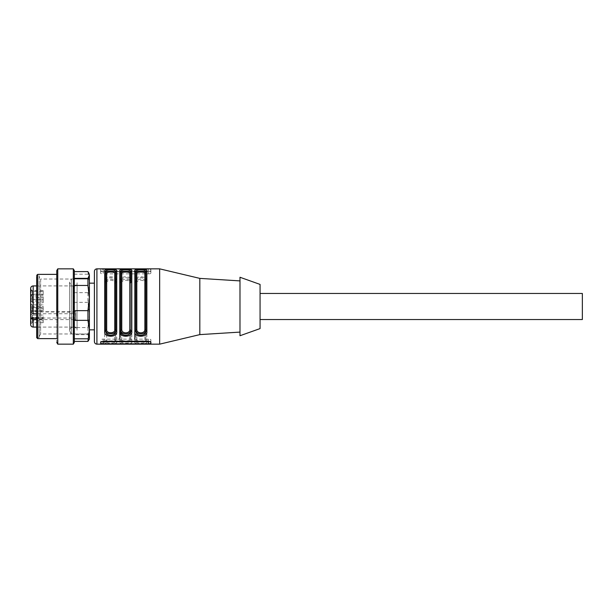 <?xml version="1.0" encoding="UTF-8"?>
<svg xmlns="http://www.w3.org/2000/svg" width="613" height="613" viewBox="0 0 613 613"><rect width="100%" height="100%" fill="white"/><g stroke="black" fill="none" stroke-linecap="round" stroke-linejoin="round"><path stroke-width="0.46" stroke-dasharray="3.06 2.3" d="M582.35 319.549L582.35 293.451M260.065 319.105L260.065 293.895L260.065 319.105M260.065 293.451L260.065 293.895M260.065 328.591L260.065 284.409M239.982 277.26L239.982 335.74M239.982 299.872L239.982 280.9M239.982 332.1L239.982 313.128M199.823 278.386L199.823 334.614M159.664 268.846L159.664 344.154M116.746 342.261C117.688 344.376 103.766 344.376 104.693 342.261L105.697 341.311C105.827 342.521 107.505 343.111 110.723 343.088C113.934 343.111 115.612 342.521 115.742 341.311L115.742 282.087C115.612 279.39 113.934 277.934 110.715 277.704C107.505 277.934 105.827 279.39 105.697 282.087L105.697 282.67C105.85 280.532 107.528 279.344 110.715 279.122C113.926 279.359 115.596 280.539 115.742 282.67L116.746 281.421L116.746 342.261L115.742 340.728C115.589 341.364 113.911 341.679 110.715 341.671C107.513 341.679 105.842 341.364 105.697 340.728L106.7 339.778L106.7 283.329L104.693 281.421C103.75 275.268 117.673 275.26 116.746 281.421M130.799 271.689L130.799 341.311L131.803 342.261C132.745 344.376 118.822 344.376 119.757 342.261L120.761 341.311C120.891 342.521 122.562 343.111 125.78 343.088C128.998 343.111 130.669 342.521 130.799 341.311L130.799 282.087C130.669 279.39 128.998 277.934 125.78 277.704C122.562 277.934 120.891 279.39 120.761 282.087L120.761 271.689M134.814 331.579L134.814 281.421C133.872 275.268 147.794 275.26 146.867 281.421L145.856 282.087L145.856 341.311L146.867 342.261C147.81 344.376 133.879 344.376 134.814 342.261L135.818 341.311C135.948 342.521 137.618 343.111 140.837 343.088C144.055 343.111 145.733 342.521 145.856 341.311L145.856 282.087C145.733 279.39 144.055 277.934 140.837 277.704C137.626 277.934 135.948 279.39 135.818 282.087L135.818 315.986M119.757 281.421C118.815 275.268 132.737 275.26 131.803 281.421L130.799 282.67C130.653 280.539 128.983 279.359 125.78 279.122C122.585 279.344 120.914 280.532 120.761 282.67L119.757 281.421L119.757 331.579M103.191 271.758L100.678 270.862L100.678 269.567L103.191 269.161L148.369 269.161L150.882 269.567L150.882 270.862L148.369 271.758L103.191 271.758L103.191 273.858A2.513 0.651 -0 0 1 100.678 273.206L100.678 270.862M94.402 341.64L94.402 271.36M120.761 334.391L120.761 341.311L120.761 334.391M135.818 334.391L135.818 341.311L135.818 334.391M100.678 342.138L100.678 343.433M100.678 341.096A2.513 0.651 180 0 0 101.367 341.541M150.193 341.541A2.513 0.651 180 0 0 150.882 341.096L150.882 339.794A2.513 0.651 180 0 0 148.369 339.142L103.191 339.142A2.513 0.651 180 0 0 100.678 339.794M150.882 339.794L150.882 342.138M150.882 341.096L150.882 343.433M134.814 281.421L135.818 282.67C135.971 280.532 137.649 279.344 140.837 279.122C144.04 279.359 145.718 280.539 145.856 282.67L144.852 283.329L144.852 339.778C145.473 341.326 136.201 341.318 136.822 339.778L135.818 340.728C135.963 341.364 137.634 341.679 140.837 341.671C144.032 341.679 145.702 341.364 145.856 340.728L144.852 339.778M100.678 273.206L100.678 271.904A2.513 0.651 0 0 1 103.191 271.26L148.369 271.26A2.513 0.651 0 0 1 150.882 271.904L150.882 273.206A2.513 0.651 0 0 1 148.369 273.858L103.191 273.858M150.882 273.206L150.882 270.862M150.882 271.904L150.882 269.567M100.678 271.904L100.678 269.567M115.742 330.913L115.742 271.689M105.697 271.689L105.697 330.33M94.402 329.051L94.402 283.16M106.7 283.329C106.087 279.237 115.359 279.237 114.738 283.329L115.742 282.67L115.742 340.728L114.738 339.778C115.351 341.326 106.08 341.318 106.7 339.778M121.765 283.329C121.144 279.237 130.416 279.237 129.795 283.329L129.795 339.778L130.799 340.728C130.646 341.364 128.975 341.679 125.78 341.671C122.577 341.679 120.907 341.364 120.761 340.728L121.765 339.778L121.765 283.329L120.761 282.67M145.856 330.913L145.856 271.689M135.818 271.689L135.818 330.913M89.383 329.051L89.383 329.84M129.795 339.778C130.416 341.326 121.144 341.318 121.765 339.778M129.795 283.329L130.799 282.67M136.822 339.778L136.822 283.329L135.818 282.67M136.822 283.329C136.201 279.237 145.473 279.237 144.852 283.329M89.383 333.051L89.383 279.015L89.383 333.051M73.805 313.718L75.828 313.726L75.828 311.711L75.828 319.595L73.805 319.588L73.805 326.384L73.805 286.616L73.805 313.718L72.939 313.718L72.939 286.616L72.939 326.384L72.939 319.588L36.673 319.588M39.186 276.509L39.186 336.491L39.186 276.509L40.634 279.015L40.634 333.985L40.634 279.015L89.383 279.015L71.33 279.015L71.33 333.985L71.33 279.015L69.606 282.179L69.606 330.821L69.606 282.179C70.595 285.076 71.706 286.317 72.939 285.919L72.939 286.616M73.805 319.588L72.939 319.588M39.186 336.491L40.634 333.985L89.383 333.985L71.33 333.985L69.606 330.821C69.813 328.691 70.924 327.442 72.939 327.081L72.939 326.384M72.939 313.718L36.673 313.718M30.65 311.825L30.65 312.438L30.65 311.825L75.828 312.163M73.805 286.616L73.805 285.919C75.591 285.604 76.686 284.562 77.085 282.792L77.085 330.208L77.085 282.792M30.65 290.447L31.156 290.447L30.65 290.447L30.65 289.144L30.65 301.979L32.389 300.975L32.389 297.466L32.389 300.975L43.201 300.975L43.201 297.466L43.201 300.975M30.65 305.105L31.156 305.105L30.65 305.044L31.156 305.036L31.156 304.079L30.65 304.079L30.65 311.189L30.65 305.036L30.65 306.607L30.65 305.672L32.389 306.676L32.389 310.186L32.389 306.676L43.201 306.676L43.201 310.186L43.201 306.676M75.828 311.711L30.65 311.711L30.65 324.576M30.65 315.189L30.65 314.048L30.65 315.45L31.156 315.45L31.156 314.048L31.156 315.189M30.65 321.48L31.156 321.48L30.65 320.921L31.156 320.921L31.156 321.94L30.65 322.07L30.65 320.921L30.65 322.331L30.65 321.151L30.65 321.771L30.65 321.174L31.156 321.166L30.65 321.174M31.156 323.02L30.65 323.02L30.65 322.093L31.156 322.093L31.156 322.714L31.156 321.917L30.65 322.331L31.156 322.331L31.156 321.45L30.65 321.45M30.65 321.595L31.156 321.511L30.65 321.595M30.65 299.374L30.65 300.048L30.65 298.937L31.156 299.374L30.65 299.527M30.65 321.71L30.65 316.377L30.65 321.802L31.156 321.771L31.156 322.913L30.65 322.913L30.65 322.361L30.65 323.38L31.156 323.38L31.156 322.361L30.65 322.361M31.156 323.38L31.156 322.093L30.65 322.078L31.156 322.093L30.65 322.078L30.65 322.714L30.65 322.024L31.156 322.001L30.65 322.024M30.65 322.714L31.156 322.584L30.65 322.714M31.156 322.024L30.65 322.047L31.156 322.07L31.156 321.174L30.65 322.246M43.201 320.798L43.201 317.289L43.201 320.798L32.389 320.798L32.389 317.289L32.389 320.798L31.156 321.771M30.65 310.032L30.65 310.707L30.65 309.603L31.156 310.032L30.65 310.186M30.65 300.462L30.65 299.297L31.156 299.297L30.65 300.753L30.65 299.588L30.65 300.462L31.156 300.462L30.65 300.462L31.156 300.447L31.156 299.32M30.65 318.277L30.65 323.61L30.65 318.185L32.389 319.189L32.389 322.706L32.389 319.189L43.201 319.189L43.201 322.706L43.201 319.189M30.65 296.554L30.65 301.887L30.65 296.462L32.389 297.466L43.201 297.466M30.65 289.788L30.65 295.121L30.65 289.696L31.156 290.125L30.65 290.225M30.65 295.121L32.389 294.209L32.389 290.7L32.389 294.209L43.201 294.209L43.201 290.7L43.201 294.209M30.65 303.964L30.65 309.297L30.65 303.864L32.389 304.868L32.389 308.385L32.389 304.868L43.201 304.868L43.201 308.385L43.201 304.868M30.65 309.297L32.389 308.385L43.201 308.385M30.65 316.377L32.389 317.289L43.201 317.289M30.65 306.592L30.65 312.025L30.65 306.592M30.65 314.17L30.65 319.503L30.65 314.078L32.389 315.082L32.389 318.599L32.389 315.082L43.201 315.082L43.201 318.599L43.201 315.082M30.65 319.503L32.389 318.599L43.201 318.599M30.65 300.286L31.156 300.286L30.65 299.765L30.65 300.332L30.65 299.765L31.156 300.301L30.65 300.309L30.65 301.91L30.65 294.562L30.65 300.477L32.389 299.473L32.389 295.956L32.389 299.473L43.201 299.473L43.201 295.956L43.201 299.473M30.65 290.37L30.65 295.704L30.65 290.278L32.389 291.282L32.389 294.792L32.389 291.282L43.201 291.282L43.201 294.792L43.201 291.282M31.156 295.711L32.389 294.792L43.201 294.792M30.65 305.964L31.156 305.964L30.65 305.78L30.65 311.097M43.201 302.738L43.201 299.221L43.201 302.738L32.389 302.738L32.389 299.221L32.389 302.738L30.65 303.741L30.65 298.217L30.65 300.753L31.156 300.761L30.65 300.753M31.156 291.888L30.65 292.133L31.156 292.278L31.156 291.466L30.65 291.466L30.65 292.179L30.65 291.459L31.156 291.52L30.65 292.278L30.65 291.183L31.156 291.183L30.65 291.413L31.156 291.459L31.156 292.179L31.156 291.459L31.156 292.179L30.65 292.179L31.156 292.156M31.156 291.972L30.65 291.972M30.65 308.186L30.65 306.883L30.65 308.308L31.156 308.186L31.156 307.366L30.65 307.366M30.65 301.91L31.156 301.91L31.156 300.623L30.65 300.623L31.156 300.608L30.65 300.608L31.156 300.608L31.156 299.857L30.65 299.857M31.156 300.132L31.156 301.251L30.65 301.251L31.156 300.301L30.65 300.378L31.156 300.355L31.156 301.45L30.65 300.899M30.65 300.776L30.65 301.45L31.156 301.45L31.156 300.776M30.65 306.768L30.65 307.45L30.65 306.339L31.156 306.768L30.65 306.921M30.65 295.435L31.156 295.435L31.156 294.73L30.65 295.933L31.156 295.933L31.156 294.953L30.65 294.953L31.156 294.562L30.65 294.569M30.65 304.469L31.156 304.469L30.65 305.22L31.156 305.243L31.156 304.5L30.65 304.5L31.156 304.385L30.65 304.385M30.65 304.362L31.156 304.362L30.65 305.443L31.156 305.443L31.156 304.224L30.65 304.224M75.828 319.595L75.828 313.726M77.085 327.832L77.085 284.409L77.085 327.832M73.805 326.384L73.805 327.081C74.464 327.641 75.024 326.039 77.085 330.208M30.65 315.312L31.156 315.312M30.65 315.074L31.156 315.074M30.65 314.952L31.156 314.952M30.65 314.109L31.156 314.109M30.65 314.048L31.156 314.048M30.65 314.599L31.156 314.599M30.65 314.791L31.156 314.791M30.65 315.128L31.156 315.128M30.65 315.389L31.156 315.389M30.65 315.45L31.156 315.45M31.156 320.921L31.156 321.687L30.65 321.687M31.156 321.917L31.156 322.331L31.156 321.917M31.156 321.45L30.65 321.151M30.65 321.381L31.156 321.151M30.65 305.466L31.156 305.466L30.65 305.619M30.65 306.14L31.156 305.619M30.65 305.902L31.156 306.14M30.65 305.496L31.156 305.902M31.156 305.78L31.156 305.098L30.65 305.098M30.65 300.048L31.156 299.527M30.65 299.405L31.156 299.405L30.65 299.811L31.156 300.048M31.156 299.405L30.65 299.006M30.65 298.937L31.156 299.006M31.156 298.937L31.156 299.374M30.65 323.319L31.156 323.319M30.65 305.933L31.156 305.933L30.65 306.086M31.156 305.964L30.65 306.4L31.156 306.607L30.65 306.623L31.156 306.086M31.156 305.565L30.65 305.565M31.156 305.504L31.156 305.933M30.65 310.707L31.156 310.186M30.65 310.469L31.156 310.707M30.65 310.063L31.156 310.469M31.156 310.063L30.65 309.665M30.65 309.603L31.156 309.665M31.156 309.603L31.156 310.032M31.156 299.857L30.65 299.588M30.65 299.987L31.156 299.588M31.156 299.987L31.156 300.462M32.389 310.96L32.389 307.504L32.389 310.96M31.156 291.413L31.156 291.865L30.65 291.29L30.65 291.865L30.65 291.29L31.156 291.405L30.65 291.405M31.156 291.957L30.65 291.957M30.65 289.926L31.156 289.926L30.65 290.171M30.65 289.206L31.156 289.206L31.156 289.926M30.65 289.144L31.156 289.206M30.65 290.401L31.156 290.401L31.156 289.144M31.156 290.225L30.65 290.125M31.156 289.872L30.65 289.949M31.156 307.366L31.156 306.883L30.65 307.006M31.156 307.006L31.156 307.619L30.65 307.619M31.156 307.619L30.65 308.063L31.156 308.186M30.65 301.849L31.156 301.849L31.156 300.899M30.65 307.45L31.156 306.921M30.65 307.213L31.156 307.45M30.65 306.799L31.156 307.213M30.65 306.339L31.156 306.339M31.156 294.569L31.156 295.397L30.65 295.397M31.156 295.397L30.65 295.665L31.156 295.665L31.156 294.953L31.156 295.665L30.65 295.497M31.156 294.845L30.65 294.845M31.156 294.73L30.65 294.784M31.156 294.937L30.65 294.937M31.156 304.669L31.156 305.22L31.156 304.669M30.65 304.155L31.156 304.385M30.65 304.332L31.156 304.332L31.156 305.105M31.156 314.89L31.156 314.285L31.156 314.89L30.65 314.89L30.65 314.285L30.65 314.89M43.201 307.565L43.201 311.021L43.201 307.565M31.156 291.742L30.65 291.865L31.156 291.742M31.156 307.488L31.156 308.04L30.65 307.488L30.65 308.04L31.156 307.703M31.156 307.205L30.65 307.488M31.156 307.987L30.65 307.987M31.156 295.228L30.65 295.228L31.156 294.953M30.65 314.285L31.156 314.285M30.65 314.653L31.156 314.653M30.65 295.228L30.65 295.665M39.186 298.508L39.186 336.912L39.186 275.628L36.673 275.628L36.673 337.372L36.673 275.628M39.186 314.492L39.186 337.372L36.673 337.372M36.673 275.375L36.673 336.56M37.677 338.629L37.677 274.371M56.756 297.205L56.756 342.414M56.756 314.814L56.756 338.629M56.756 298.186L56.756 274.371M57.76 344.154L57.76 268.846M73.322 296.753L73.322 344.154M74.326 270.586L74.326 342.414M87.935 271.605L89.383 283.428L87.935 292.646L87.935 302.347L89.383 314.944L87.935 327.541L74.326 327.541L74.326 341.395L74.326 310.653M74.326 285.459L74.326 327.541M87.935 274.203L74.326 274.203M87.935 292.646L74.326 292.646M87.935 302.347L74.326 302.347M87.935 327.541L87.935 334.644L74.326 334.644M87.935 334.644L89.383 338.016L88.716 340.284M89.383 273.873L89.383 339.127M96.915 344.154L96.915 268.846M104.693 342.261L104.693 281.421M119.757 342.261L119.757 339.142M131.803 342.261L131.803 281.421M134.814 342.261L134.814 339.142M146.867 342.261L146.867 281.421M103.191 339.142L103.191 341.242M148.369 339.142L148.369 341.242M148.369 273.858L148.369 271.758M148.369 271.26L148.369 269.161M103.191 271.26L103.191 269.161M114.738 283.329L114.738 339.778M33.163 285.919L33.163 327.081M36.673 318.032L75.828 318.032M75.583 313.718L75.583 319.588M31.156 305.312L30.65 305.312L31.156 305.32M31.156 299.221L30.65 299.221L31.156 299.228M31.156 322.43L30.65 322.43L31.156 322.423M31.156 322.637L30.65 322.637M31.156 305.795L30.65 305.795M31.156 309.887L30.65 309.887M31.156 309.894L30.65 309.894M31.156 300.96L30.65 300.96M31.156 301.175L30.65 301.175M31.156 306.63L30.65 306.63M31.156 295.29L30.65 295.29M72.939 285.919L36.673 285.919M72.939 327.081L36.673 327.081M73.805 285.919L75.583 285.919L77.085 284.409M30.65 321.84L31.156 321.84M30.65 322.17L31.156 322.17M30.65 322.76L31.156 322.76M30.65 321.756L31.156 321.756M30.65 300.523L31.156 300.523L30.65 300.531M43.201 322.706L32.389 322.706L30.65 323.71M43.201 290.7L32.389 290.7L30.65 289.696M32.389 307.504L30.65 306.5L32.389 307.504L43.201 307.504L32.389 307.504M32.389 311.021L30.65 312.025L32.389 311.021L43.201 311.021L32.389 311.021M43.201 295.956L32.389 295.956L30.65 294.953M43.201 310.186L32.389 310.186L30.65 311.189M43.201 299.221L32.389 299.221L30.65 298.217M30.65 291.152L31.156 291.152M30.65 290.999L31.156 290.999M30.65 292.478L31.156 292.478M30.65 301.297L31.156 301.297M30.65 301.55L31.156 301.55M30.65 295.956L31.156 295.956M30.65 294.493L31.156 294.493M73.805 327.081L75.583 327.081L77.085 328.591M30.65 299.55L31.156 299.55M30.65 291.244L31.156 291.244M30.65 292.225L31.156 292.225M30.65 307.128L31.156 307.128M30.65 294.899L31.156 294.899"/><path stroke-width="0.92" d="M260.065 293.451L582.35 293.451L582.35 319.549L260.065 319.549M260.065 300.784L260.065 328.591L239.982 335.74L239.982 277.26L260.065 284.409L260.065 300.784M199.823 333.656L199.823 278.386L159.664 268.846L159.664 344.154L199.823 334.614L199.823 333.656M130.799 271.689L131.803 270.739C132.745 268.624 118.822 268.624 119.757 270.739L119.757 331.579C118.815 337.74 132.73 337.74 131.803 331.579L130.799 330.913C130.669 333.61 128.998 335.066 125.78 335.296C122.562 335.066 120.891 333.61 120.761 330.913L120.761 271.689C120.891 270.479 122.562 269.889 125.78 269.912C128.998 269.889 130.669 270.479 130.799 271.689L130.799 282.67M115.742 271.689L116.746 270.739C117.681 268.624 103.766 268.624 104.693 270.739L104.693 331.579C103.758 337.74 117.673 337.74 116.746 331.579L115.742 330.913C115.612 333.61 113.934 335.066 110.715 335.296C107.505 335.066 105.827 333.61 105.697 330.913L105.697 271.689C105.827 270.479 107.505 269.889 110.715 269.912C113.934 269.889 115.612 270.479 115.742 271.689L115.742 330.913M134.814 339.142L134.814 331.579C133.872 337.74 147.794 337.74 146.867 331.579L145.856 330.913C145.733 333.61 144.055 335.066 140.837 335.296C137.618 335.066 135.948 333.61 135.818 330.913L135.818 271.689C135.948 270.479 137.618 269.889 140.837 269.912C144.055 269.889 145.733 270.479 145.856 271.689L145.856 330.913M100.678 343.433L103.191 343.839L148.369 343.839L150.882 343.433L150.882 342.138L148.369 341.242L103.191 341.242L100.678 342.138L100.678 343.433M145.856 271.689L146.867 270.739C147.802 268.624 133.887 268.624 134.814 270.739L135.818 271.689M119.757 339.142L119.757 331.579L120.761 330.913L120.761 334.391L120.761 282.67M119.757 270.739L120.761 271.689M104.693 331.579L105.697 330.33C105.015 334.897 116.416 334.89 115.742 330.33L114.738 329.671L114.738 273.222L115.742 272.272C116.432 271.007 105.022 271.007 105.697 272.272L106.7 273.222L106.7 329.671C106.087 333.763 115.359 333.763 114.738 329.671M104.693 270.739L105.697 271.689M96.915 344.154L96.915 268.846C95.39 269 94.555 269.835 94.402 271.36L94.402 341.64C94.555 343.165 95.39 344 96.915 344.154L159.664 344.154M135.818 315.986L135.818 282.67M134.814 270.739L134.814 331.579L135.818 330.913M101.367 341.541A2.513 0.651 180 0 0 103.191 341.74L148.369 341.74A2.513 0.651 180 0 0 150.193 341.541M121.765 329.671L120.761 330.33C120.914 332.468 122.585 333.656 125.78 333.878C128.983 333.648 130.653 332.468 130.799 330.33L129.795 329.671L129.795 273.222L130.799 272.272C130.646 271.636 128.975 271.321 125.78 271.329C122.577 271.321 120.907 271.636 120.761 272.272L121.765 273.222L121.765 329.671C121.857 331.579 123.19 332.644 125.78 332.867C128.362 332.644 129.703 331.579 129.795 329.671M94.402 283.949L94.402 329.84L89.383 329.84M136.822 329.671L135.818 330.33C135.971 332.468 137.649 333.656 140.837 333.878C144.04 333.648 145.718 332.468 145.856 330.33L144.852 329.671L144.852 273.222L145.856 272.272C145.71 271.636 144.032 271.321 140.837 271.329C137.641 271.321 135.963 271.636 135.818 272.272L136.822 273.222L136.822 329.671C136.914 331.579 138.254 332.644 140.844 332.867C143.427 332.644 144.76 331.579 144.852 329.671M106.7 329.671L105.697 330.33M114.738 273.222C114.646 272.463 113.305 272.072 110.715 272.049C108.133 272.072 106.792 272.463 106.7 273.222M129.795 273.222C130.416 271.674 121.144 271.682 121.765 273.222M144.852 273.222C145.473 271.674 136.201 271.682 136.822 273.222M36.673 313.718L33.163 313.718L33.163 285.919C31.638 286.064 30.796 286.907 30.65 288.424L30.65 289.696M30.65 288.424L30.65 312.438L33.163 313.718M36.673 319.588L33.163 319.588L30.65 318.308L30.65 311.825M30.65 301.91L30.65 304.079M30.65 311.189L30.65 311.711M36.673 327.081L33.163 327.081C31.638 326.936 30.796 326.093 30.65 324.576L30.65 318.308M30.65 322.246L30.65 322.913L30.65 322.246M30.65 299.32L30.65 300.132M30.65 300.753L30.65 303.642M30.65 291.459L30.65 291.888M30.65 307.703L30.65 307.205M30.65 294.953L30.65 295.665M36.673 275.375L37.677 274.371L37.677 338.629L36.673 337.625L36.673 276.44M56.756 315.795L56.756 270.586L57.76 268.846L57.76 344.154L56.756 342.414M73.322 268.846L74.326 270.586L74.326 342.414L73.322 344.154L73.322 268.846L57.76 268.846M74.326 285.459L74.326 310.653L87.935 310.653L89.383 298.056L87.935 285.459L74.326 285.459M87.935 285.459L87.935 278.356L89.383 274.984L89.383 339.127L87.935 341.395L89.383 329.572L87.935 320.354L74.326 320.354M87.935 320.354L87.935 310.653M87.935 278.356L74.326 278.356M88.716 272.716L89.383 274.984L87.935 271.605L74.326 271.605M87.935 341.395L74.326 341.395M87.935 338.797L74.326 338.797M131.803 270.739L131.803 331.579M116.746 270.739L116.746 331.579M146.867 270.739L146.867 331.579M103.191 341.74L103.191 343.839M148.369 341.74L148.369 343.839M30.65 318.032L36.673 318.032M33.163 327.081L33.163 319.588M239.982 332.1L199.823 334.614M239.982 280.9L199.823 278.386M96.915 268.846L159.664 268.846M94.402 283.16L89.383 283.16M36.673 285.919L33.163 285.919M73.322 344.154L57.76 344.154M56.756 338.629L37.677 338.629M56.756 274.371L37.677 274.371"/></g></svg>
